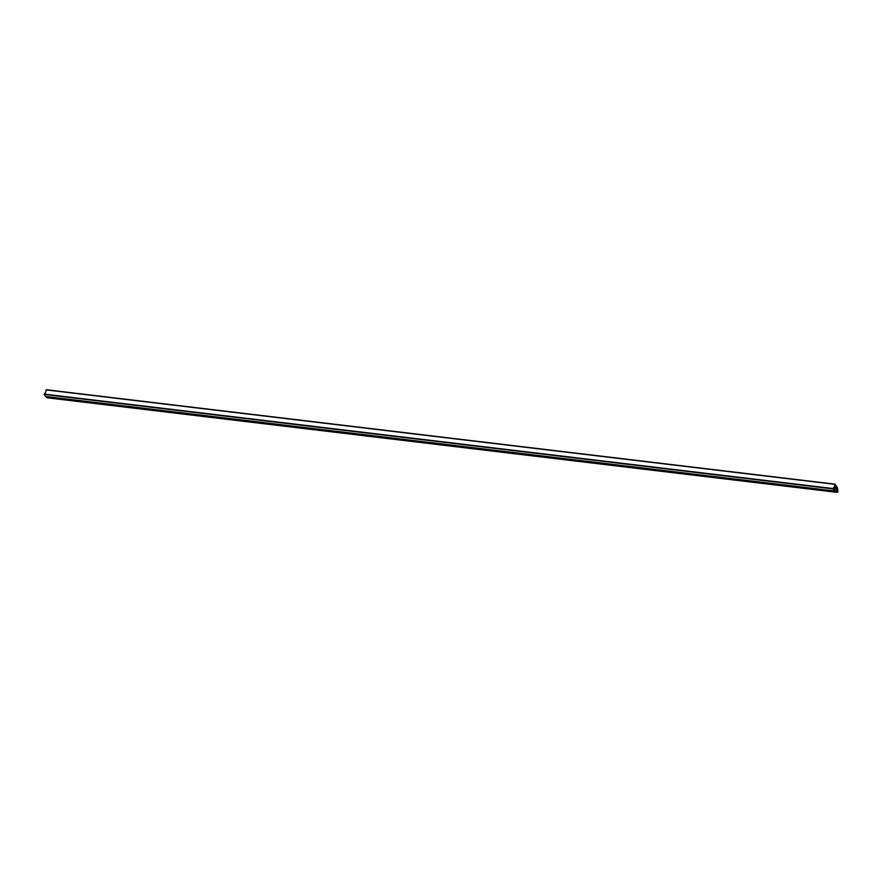 <?xml version="1.0" encoding="UTF-8"?>
<svg xmlns="http://www.w3.org/2000/svg" width="882" height="882" viewBox="0 0 882 882"><rect width="100%" height="100%" fill="white"/><g stroke="black" fill="none" stroke-linecap="round" stroke-linejoin="round"><path stroke-width="1.32" d="M835.243 487.195L835.508 487.228A14.321 7.949 -83.2 0 1 835.893 487.713A14.321 7.949 -83.2 0 1 837.702 491.682L837.9 491.572A7.64 4.234 96.8 0 0 836.555 486.247L834.89 484.328A4.774 2.646 -83.2 0 1 832.906 488.518L834.339 490.921A7.64 4.234 96.8 0 0 836.39 492.277A7.64 4.234 96.8 0 0 837.657 492.09L837.691 491.715A14.321 7.949 -83.2 0 1 834.703 488.937L835.508 487.228M46.316 389.756L46.14 389.91A4.774 2.646 -83.2 0 1 44.144 394.1L45.577 396.492A7.64 4.234 96.8 0 0 47.628 397.848L836.39 492.277M45.577 396.492L834.339 490.921M44.1 394.43L832.851 488.849M44.144 394.1L832.906 488.518M46.14 389.91L834.89 484.328M46.261 389.723L835.022 484.152"/></g></svg>
